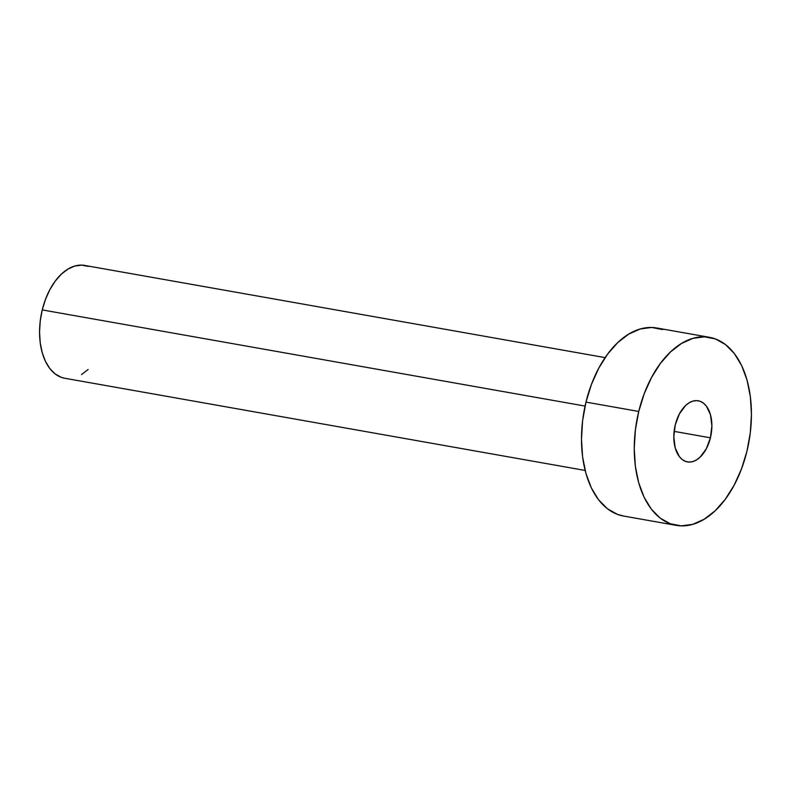 <?xml version="1.0" encoding="UTF-8"?>
<svg xmlns="http://www.w3.org/2000/svg" width="791" height="791" viewBox="0 0 791 791"><rect width="100%" height="100%" fill="white"/><g stroke="black" fill="none" stroke-linecap="round" stroke-linejoin="round"><path stroke-width="1.19" d="M710.427 437.809L674.11 431.372L710.427 437.809L711.89 425.815L710.456 414.672L706.343 406.06L703.456 403.143L700.164 401.304L696.594 400.622L692.886 401.116L689.169 402.777L685.589 405.536L679.4 413.881L675.267 424.876A31.027 18.549 -80 0 1 698.255 400.79A31.027 18.549 -80 0 1 710.427 437.809A31.027 18.549 -80 0 1 687.428 461.904A31.027 18.549 -80 0 1 675.267 424.876L673.803 436.869L675.237 448.013L679.35 456.625L682.238 459.541L685.52 461.38L689.09 462.063L692.807 461.568L696.525 459.907L700.104 457.158L706.284 448.813L710.427 437.809M605.125 357.621L84.706 265.43A57.288 34.24 100 0 0 42.249 309.914L585.063 406.07L42.249 309.914A57.288 34.24 100 0 0 64.724 378.256L585.132 470.447M709.497 337.322L656.738 327.978A95.484 57.061 100 0 0 585.983 402.105L638.742 411.458L585.983 402.105A95.484 57.061 100 0 0 623.427 516.019L676.186 525.362A95.484 57.061 -80 0 1 638.742 411.458A95.484 57.061 -80 0 1 709.497 337.322A95.484 57.061 -80 0 1 746.941 451.236A95.484 57.061 -80 0 1 676.186 525.362M623.694 516.058L617.544 514.427L607.429 508.771L598.56 499.783L591.282 487.8L585.894 473.295L582.581 456.812L581.474 438.995L582.621 420.525L585.983 402.105L591.411 384.456L598.718 368.25L607.617 354.111L617.751 342.572L628.756 334.099L640.196 328.997L651.626 327.464L662.611 329.57M746.941 451.236L741.513 468.885L734.206 485.091L725.307 499.23L715.163 510.768L704.168 519.242L692.728 524.344L681.298 525.877L670.313 523.771L660.188 518.115L651.329 509.127L644.052 497.144L638.663 482.639L635.341 466.156L634.244 448.339L635.391 429.869L638.742 411.458L644.181 393.809L651.487 377.604L660.376 363.455L670.521 351.926L681.526 343.442L692.956 338.34L704.385 336.808L715.38 338.914L725.495 344.569L734.364 353.557L741.632 365.541L747.03 380.046L750.343 396.528L751.45 414.346L750.303 432.815L746.941 451.236M64.882 378.286L61.194 377.297L55.123 373.906L49.803 368.517L45.443 361.329L42.2 352.618L40.212 342.73L39.55 332.042L40.242 320.958L42.249 309.914L45.512 299.324L49.892 289.595L55.232 281.112L61.322 274.19L67.917 269.098L74.779 266.043L81.641 265.123L88.236 266.389M88.108 369.496L81.503 374.588"/></g></svg>
